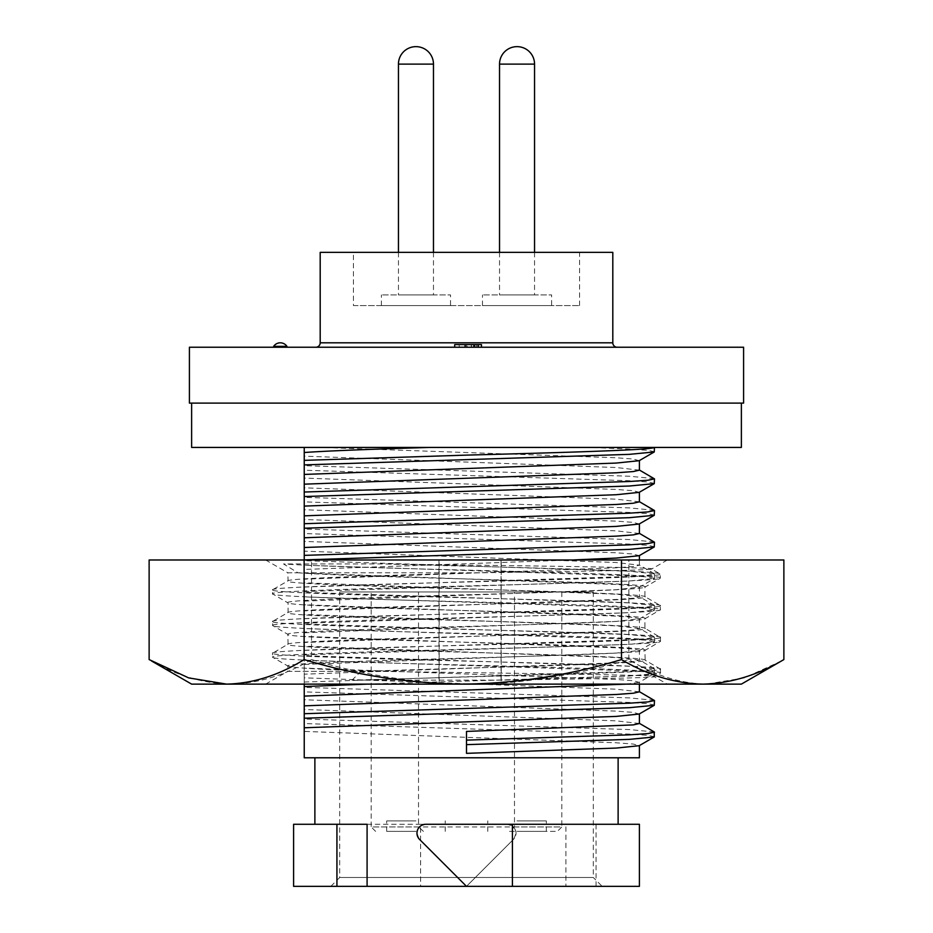 <?xml version="1.0" encoding="UTF-8"?>
<svg xmlns="http://www.w3.org/2000/svg" width="933" height="933" viewBox="0 0 933 933"><rect width="100%" height="100%" fill="white"/><g stroke="black" fill="none" stroke-linecap="round" stroke-linejoin="round"><path stroke-width="0.7" stroke-dasharray="4.67 3.5" d="M297.965 572.78C319.168 574.553 395.685 577.119 468.902 579.02C563.73 581.644 649.578 584.291 645.158 586.927C647.001 589.574 558.89 592.21 464.098 594.846C369.27 597.482 283.422 600.117 287.842 602.753C285.999 605.4 374.11 608.036 468.902 610.672C563.73 613.308 649.578 615.943 645.158 618.579C647.001 621.226 558.89 623.862 464.098 626.498C369.27 629.134 283.422 631.769 287.842 634.417C285.999 637.052 374.11 639.688 468.902 642.324C563.73 644.96 649.578 647.595 645.158 650.243C647.001 652.878 558.89 655.514 464.098 658.15C369.27 660.786 283.422 663.421 287.842 666.069C290.781 667.818 321.092 669.579 378.775 671.328C493.324 673.148 659.619 674.886 654.301 676.612C656.844 677.836 586.274 678.921 497.079 680.157L352.009 680.157L463.899 677.02C566.798 674.384 662.442 671.748 660.447 669.113C665.252 666.465 572.057 663.83 469.101 661.194C366.202 658.558 270.558 655.922 272.553 653.287L288.064 644.108L287.831 634.335L272.541 625.507L272.751 621.308L288.064 612.456L288.064 602.951L272.541 593.855L272.751 589.656L288.064 580.804L287.831 572.78L480.892 572.78C572.43 571.462 650.254 570.296 651.619 569.048L660.447 574.145C660.447 573.177 652.225 572.291 635.77 571.509C589.586 569.025 471.352 566.401 383.65 563.952L283.527 563.952L297.965 572.78L287.842 572.78L265.66 559.987L667.34 559.987L265.66 559.987M272.553 653.287C267.748 650.639 360.943 648.003 463.899 645.368C566.798 642.732 662.442 640.096 660.447 637.449L644.936 628.282L644.936 618.777L660.459 609.681L660.249 605.482L644.936 596.63L644.936 587.125L660.249 578.273L660.459 574.075M497.079 680.157C589.726 677.568 660.482 675.527 660.447 673.066C665.252 670.419 572.057 667.783 469.101 665.147C366.202 662.512 270.558 659.876 272.553 657.24L272.541 653.205M352.009 680.157L361.036 671.328L287.831 671.328L287.831 665.999L272.553 657.24C267.748 654.593 360.943 651.957 463.899 649.321C566.798 646.686 662.442 644.05 660.447 641.403L660.459 637.379M361.036 671.328L464.098 668.191C558.89 665.556 647.001 662.92 645.158 660.272L644.936 650.441L660.447 641.403C665.252 638.767 572.057 636.131 469.101 633.495C366.202 630.86 270.558 628.224 272.553 625.577C267.748 622.941 360.943 620.305 463.899 617.669C566.798 615.034 662.442 612.398 660.447 609.75C665.252 607.115 572.057 604.467 469.101 601.843C366.202 599.208 270.558 596.56 272.553 593.924C267.748 591.289 360.943 588.641 463.899 586.017C566.798 583.382 662.442 580.734 660.447 578.098C665.252 575.463 572.057 572.815 469.101 570.18C389.632 568.29 306.549 565.713 283.527 563.952M660.447 637.449C665.252 634.813 572.057 632.177 469.101 629.542C366.202 626.906 270.558 624.27 272.553 621.623L272.541 621.553M272.553 621.623C267.748 618.987 360.943 616.351 463.899 613.716C566.798 611.08 662.442 608.444 660.447 605.797L660.459 605.727M660.447 605.797C665.252 603.161 572.057 600.514 469.101 597.89C366.202 595.254 270.558 592.607 272.553 589.971L272.541 589.901M272.553 589.971C267.748 587.335 360.943 584.688 463.899 582.052C566.798 579.428 662.442 576.781 660.447 574.145M660.447 669.113L645.17 660.202M667.317 684.122L265.66 684.122L667.317 684.122L654.255 676.705L660.447 673.066L660.459 669.043M265.66 684.122L287.831 671.328L378.775 671.328M645.158 660.272C649.578 657.637 563.73 655.001 468.902 652.365C374.11 649.73 285.999 647.094 287.842 644.446L287.831 644.376M287.842 644.446C283.422 641.811 369.27 639.175 464.098 636.539C558.89 633.904 647.001 631.268 645.158 628.62L645.17 628.55M645.158 628.62C649.578 625.985 563.73 623.337 468.902 620.713C374.11 618.078 285.999 615.43 287.842 612.794L287.831 612.724M287.842 612.794C283.422 610.159 369.27 607.511 464.098 604.876C558.89 602.251 647.001 599.604 645.158 596.968L645.17 596.898M645.158 596.968C649.578 594.333 563.73 591.685 468.902 589.05C374.11 586.425 285.999 583.778 287.842 581.142L287.831 581.072M287.842 581.142C282.291 578.39 381.819 575.439 480.892 572.78M311.505 559.987L439.163 559.987L439.163 683.119C395.417 679.83 352.872 671.993 311.505 659.573L311.505 559.987L149.128 559.987M741.373 684.122L191.627 684.122M667.34 559.987L651.7 569.013M781.481 660.972L744.301 677.906L706.374 684.122C679.947 683.469 654.115 675.282 628.877 659.573C586.915 672.098 544.371 679.935 501.219 683.119L501.219 559.987L439.163 559.987M501.219 559.987L783.872 559.987M311.505 659.573C284.997 675.294 257.94 683.481 230.323 684.122C202.636 683.469 175.579 675.282 149.128 659.573M628.877 659.573L628.877 559.987M501.196 684.122L501.219 683.119M439.163 683.119L439.14 684.122M501.044 559.987L501.044 684.122M438.976 559.987L438.976 684.122M651.619 569.048C661.917 567.299 504.158 565.608 383.65 563.952M551.625 305.569L482.466 305.569L551.625 305.569L551.625 294.921L482.466 294.921L551.625 294.921M482.466 305.569L482.466 294.921M499.528 252.365L499.528 294.921L534.551 294.921L499.528 294.921M534.551 252.365L534.551 294.921M450.534 305.569L381.375 305.569L450.534 305.569L450.534 294.921L381.375 294.921L450.534 294.921M381.375 305.569L381.375 294.921M398.449 252.365L398.449 294.921L433.472 294.921L398.449 294.921M433.472 252.365L433.472 294.921M191.627 403.103L741.373 403.103L191.627 403.103M353.444 305.569L579.556 305.569L353.444 305.569L353.444 252.365L579.556 252.365L353.444 252.365M579.556 305.569L579.556 252.365M315.762 347.239L617.238 347.239L315.762 347.239M273.649 347.239L286.944 347.239L273.649 347.239M339.705 591.965L593.295 591.965L339.705 591.965L339.705 877.486L593.295 877.486L602.17 886.35L330.83 886.35L602.17 886.35M593.295 591.965L593.295 877.486L339.705 877.486L330.83 886.35M514.48 826.941L561.818 826.941L561.818 591.965L514.48 591.965L514.48 826.941L509.558 831.373L557.386 831.373L561.818 826.941L371.182 826.941L371.182 591.965L561.818 591.965M509.558 831.373L557.386 831.373M375.614 831.373L371.182 826.941L418.52 826.941L418.52 591.965L371.182 591.965M517.045 820.9L546.306 820.9L517.045 820.9M517.045 831.373L546.306 831.373L517.045 831.373M415.955 820.9L386.694 820.9L415.955 820.9M415.955 831.373L386.694 831.373L415.955 831.373M596.07 824.282L565.911 824.282L565.911 886.35L596.07 886.35L596.07 824.282L639.408 824.282M596.07 886.35L639.408 886.35M565.911 824.282L425.833 824.282C417.191 826.475 415.103 831.513 419.57 839.42L466.5 886.35L420.585 886.35L420.585 824.282L507.167 824.282A8.864 8.864 0 0 1 513.43 839.42L466.5 886.35L565.911 886.35M618.124 757.783L314.876 757.783L618.124 757.783M367.089 824.282L507.167 824.282C515.809 826.475 517.897 831.513 513.43 839.42L466.5 886.35M418.52 591.965L514.48 591.965M423.442 831.373L418.52 826.941M293.592 824.282L420.585 824.282M293.592 886.35L420.585 886.35M466.5 753.351L466.5 731.425M654.476 736.72L647.852 735.332L629.297 734.084L304.24 723.553L304.24 731.414L616.235 742.785L633.309 744.044L639.163 745.712M654.255 731.95L629.297 729.571L304.24 719.04L304.24 723.553M639.408 723.507L616.235 720.859L304.24 709.488L304.24 719.04M429.973 447.432L654.476 447.432L429.973 447.432M654.476 451.712L647.852 450.324L629.297 449.076L589.551 447.432M639.163 460.704L633.309 459.036L616.235 457.776L320.859 447.432M639.408 470.162L616.235 467.526L304.24 456.155L304.24 447.432M654.255 478.606L629.297 476.227L304.24 465.695L304.24 478.081L616.235 489.452L633.309 490.7L639.163 492.367M304.24 456.155L304.24 465.695M654.476 483.387L647.852 481.999L629.297 480.74L304.24 470.22M639.408 501.826L616.235 499.19L304.24 487.819L304.24 478.081M654.255 510.281L629.297 507.89L304.24 497.359L304.24 509.745L616.235 521.115L633.309 522.363L639.163 524.031M304.24 487.819L304.24 497.359M654.476 515.051L647.852 513.663L629.297 512.415L304.24 501.884M639.408 533.501L616.235 530.854L304.24 519.483L304.24 509.745M654.255 541.945L629.297 539.566L304.24 529.034L304.24 541.408L616.235 552.779L633.309 554.039L639.163 555.706M304.24 519.483L304.24 529.034M654.476 546.715L647.852 545.327L629.297 544.079L304.24 533.548M572.407 559.987L304.24 569.433L304.24 559.893M304.24 569.433L304.24 579.171L616.235 567.8L633.309 566.553L639.408 565.165L616.235 562.529L304.24 551.158L304.24 541.408M304.24 601.097L304.24 610.847L616.235 599.476L633.309 598.216L639.408 596.828L639.408 587.09L616.235 589.726L304.24 601.097L304.24 579.171M304.24 587.032L629.297 576.501L647.852 575.253L654.476 573.865L629.297 571.229L304.24 560.698L304.24 573.084L616.235 584.455L633.309 585.702L639.408 587.09M304.24 551.158L304.24 560.698M304.24 591.557L629.297 581.026L654.476 578.39L647.852 577.002L629.297 575.754L304.24 565.223M639.408 596.828L616.235 594.193L304.24 582.822L304.24 573.084M304.24 632.772L304.24 642.51L616.235 631.14L633.309 629.892L639.408 628.504L639.408 618.754L616.235 621.401L304.24 632.772L304.24 610.847M304.24 618.707L629.297 608.176L647.852 606.928L654.476 605.54L629.297 602.893L304.24 592.362L304.24 604.747L616.235 616.118L633.309 617.366L639.408 618.754M304.24 582.822L304.24 592.362M304.24 623.221L629.297 612.689L654.476 610.054L647.852 608.666L629.297 607.418L304.24 596.887M639.408 628.504L616.235 625.856L304.24 614.485L304.24 604.747M304.24 664.436L304.24 674.174L616.235 662.803L633.309 661.555L639.408 660.167L639.408 650.429L616.235 653.065L304.24 664.436L304.24 642.51M304.24 650.371L629.297 639.84L647.852 638.592L654.476 637.204L629.297 634.568L304.24 624.037L304.24 636.411L616.235 647.782L633.309 649.041L639.408 650.429M304.24 614.485L304.24 624.037M304.24 654.896L629.297 644.365L654.476 641.717L647.852 640.33L629.297 639.082L304.24 628.55M639.408 660.167L616.235 657.532L304.24 646.161L304.24 636.411M304.24 684.122L304.24 674.174M304.24 682.035L629.297 671.515L647.852 670.256L654.476 668.868L629.297 666.232L304.24 655.701L304.24 668.086L616.235 679.457L633.309 680.705L639.163 682.373L654.476 673.393L647.852 672.005L629.297 670.757L304.24 660.226M304.24 646.161L304.24 655.701M367.077 684.122L629.297 676.028L654.255 673.649M626.09 684.122L639.163 682.373M639.408 691.831L616.235 689.195L304.24 677.825L304.24 668.086M654.255 700.286L629.297 697.896L304.24 687.364L304.24 699.75L616.235 711.121L633.309 712.369L639.163 714.037M304.24 677.825L304.24 687.364M654.476 705.056L647.852 703.669L629.297 702.421L304.24 691.889M304.24 731.414L304.24 757.783L639.408 757.783M304.24 709.488L304.24 699.75M471.27 347.239L459.234 347.239L471.27 347.239L471.27 344.58L473.311 344.58L473.311 347.239M473.894 347.239L459.234 347.239L473.894 347.239L473.894 344.58L476.483 344.58L476.483 347.239M473.311 344.58L471.27 344.58M476.483 344.58L459.234 344.58L459.234 347.239L459.234 344.58L473.894 344.58M471.503 344.58L471.503 347.239M459.234 344.58L459.234 347.239L459.234 344.58M466.698 344.58L466.698 347.239M473.486 344.58L473.486 347.239M286.944 346.353L273.649 346.353M467.293 347.239L481.486 347.239L467.293 347.239L467.293 344.58L454.698 344.58L454.698 347.239M473.567 344.58L478.302 344.58L473.567 344.58L473.567 347.239L473.567 344.58M481.486 344.58L467.293 344.58M477.789 344.58L477.789 347.239M612.806 252.365L320.194 252.365M189.411 347.239L743.589 347.239M189.411 403.103L743.589 403.103M191.627 447.432L741.373 447.432M612.806 342.808L320.194 342.808M465.322 344.58L465.322 347.239M464.844 344.58L464.844 347.239M465.52 344.58L465.52 347.239M398.449 64.12L433.472 64.12M499.528 64.12L534.551 64.12M487.784 831.373L487.784 820.9M386.694 831.373L386.694 820.9M546.306 831.373L546.306 820.9M445.216 831.373L445.216 820.9M639.408 565.165L639.408 559.987M654.255 573.608L639.163 564.885M654.476 578.39L654.476 573.865M639.163 587.37L654.255 578.647M654.255 605.284L639.163 596.549M654.476 610.054L654.476 605.54M639.163 619.034L654.255 610.31M654.255 636.947L639.163 628.224M654.476 641.717L654.476 637.204M639.163 650.709L654.255 641.974M654.255 668.611L639.163 659.888M654.476 673.393L654.476 668.868M639.408 684.122L639.408 682.093"/><path stroke-width="1.4" d="M151.519 660.972L191.627 684.122L226.626 684.122C253.053 683.469 278.885 675.282 304.123 659.573C355.496 675.212 408.386 683.399 462.815 684.122C516.555 683.516 569.457 675.329 621.495 659.573C648.003 675.294 675.06 683.481 702.677 684.122L741.373 684.122L783.872 659.573L783.872 559.987L149.128 559.987L149.128 659.573L188.699 677.906L226.626 684.122L702.677 684.122C730.364 683.469 757.421 675.282 783.872 659.573M304.123 659.573L304.123 559.987M621.495 659.573L621.495 559.987M534.551 252.365L534.551 64.12L499.528 64.12L499.528 252.365M534.551 64.12A17.47 17.47 0 0 0 517.08 46.65L517.08 46.65M499.528 64.12A17.47 17.47 0 0 1 516.999 46.65M433.472 252.365L433.472 64.12L398.449 64.12L398.449 252.365M433.472 64.12A17.47 17.47 0 0 0 416.001 46.65L416.001 46.65M398.449 64.12A17.47 17.47 0 0 1 415.92 46.65M741.373 403.103L741.373 447.432L191.627 447.432L191.627 403.103M743.589 403.103L189.411 403.103L189.411 347.239L743.589 347.239L743.589 403.103M315.762 347.239A4.432 4.432 0 0 0 320.194 342.808L320.194 252.365L612.806 252.365L612.806 342.808A4.432 4.432 0 0 0 617.238 347.239M286.944 346.353A8.012 8.012 0 0 0 273.649 346.353L286.944 346.353L286.944 347.239M273.649 346.353L273.649 347.239M512.415 824.282L639.408 824.282L639.408 886.35L512.415 886.35L512.415 824.282L425.833 824.282A8.864 8.864 0 0 0 419.57 839.42L466.5 886.35L367.089 886.35L367.089 824.282L336.93 824.282L336.93 886.35L293.592 886.35L293.592 824.282L336.93 824.282M618.124 824.282L618.124 757.783M314.876 824.282L314.876 757.783M466.5 886.35L512.415 886.35M336.93 886.35L367.089 886.35M639.408 713.897L639.408 723.507L633.309 724.894L466.5 731.425L466.5 753.351L616.235 748.068L639.163 745.712L654.255 736.977L654.255 731.95L639.163 723.227M466.5 744.639L629.297 739.368L654.255 736.977M466.5 740.126L629.297 734.842L647.852 733.595L654.476 732.207M304.24 447.432L304.24 452.505C326.247 450.966 368.162 449.274 429.973 447.432M304.24 464.891L629.297 454.359L654.255 451.969L639.163 460.704L616.235 463.06L304.24 474.43L304.24 452.505M304.24 460.366L466.5 455.117C563.124 452.575 653.147 449.951 654.29 447.432M654.255 451.969L654.476 447.432M304.24 474.43L304.24 484.169L616.235 472.798L633.309 471.55L639.408 470.162L639.408 460.564M304.24 496.554L629.297 486.023L654.255 483.644L639.163 492.367L616.235 494.723L304.24 506.094L304.24 484.169M304.24 492.029L629.297 481.498L647.852 480.25L654.476 478.862L639.163 469.882M654.255 483.644L654.476 478.862M304.24 506.094L304.24 515.844L616.235 504.473L633.309 503.214L639.408 501.826L639.408 492.227M304.24 528.218L629.297 517.687L654.255 515.308L639.163 524.031L616.235 526.399L304.24 537.77L304.24 515.844M304.24 523.705L629.297 513.173L647.852 511.925L654.476 510.538L639.163 501.546M654.255 515.308L654.476 510.538M304.24 537.77L304.24 547.508L616.235 536.137L633.309 534.889L639.408 533.501L639.408 523.891M572.407 559.987L616.235 558.062L639.163 555.706L654.255 546.971L629.297 549.362L304.24 559.893L304.24 547.508M304.24 555.368L629.297 544.837L647.852 543.589L654.476 542.201L639.163 533.221M654.255 546.971L654.476 542.201M626.09 684.122L304.24 696.1L304.24 684.122M304.24 686.56L367.077 684.122M304.24 696.1L304.24 705.849L616.235 694.479L633.309 693.219L639.408 691.831L639.408 684.122M304.24 718.223L629.297 707.692L654.255 705.313L639.163 714.037L616.235 716.404L304.24 727.775L304.24 705.849M304.24 713.71L629.297 703.179L647.852 701.931L654.476 700.543L639.163 691.551M654.255 705.313L654.476 700.543M639.408 745.572L639.408 757.783L304.24 757.783L304.24 727.775M454.698 347.239L454.698 344.58L481.486 344.58L481.486 347.239M474.605 344.58L474.605 347.239M478.302 344.58L478.302 347.239M320.194 342.808L612.806 342.808M465.147 344.58L465.147 347.239M639.408 559.987L639.408 555.567"/></g></svg>
